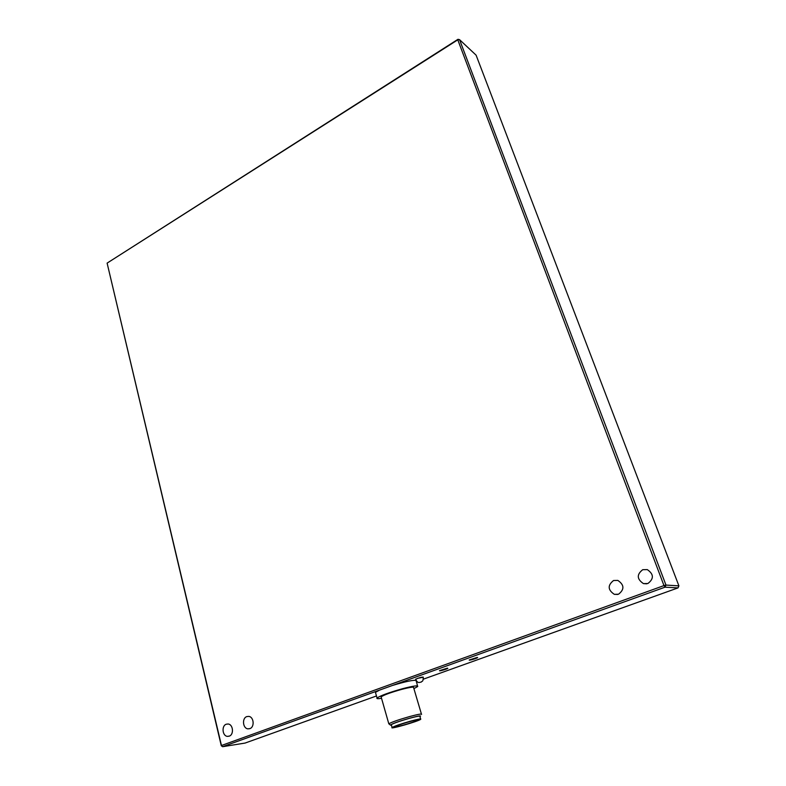 <?xml version="1.0" encoding="UTF-8"?>
<svg xmlns="http://www.w3.org/2000/svg" width="786" height="786" viewBox="0 0 786 786"><rect width="100%" height="100%" fill="white"/><g stroke="black" fill="none" stroke-linecap="round" stroke-linejoin="round"><path stroke-width="1.18" d="M642.732 569.693L647.3 569.604C653.844 574.134 654.04 578.771 647.89 583.507L643.439 583.605C636.827 579.115 636.601 574.478 642.732 569.693M613.542 580.52L617.835 580.412C624.349 584.853 624.575 589.461 618.523 594.216L614.338 594.344C607.765 589.932 607.499 585.324 613.542 580.52M246.833 716.586L248.73 716.39C253.907 716.803 254.821 727.158 249.801 728.651L247.954 728.858C242.756 728.455 241.823 718.109 246.833 716.586M226.309 724.201L228.127 724.004C233.216 724.378 234.13 734.704 229.188 736.168L227.419 736.374C222.31 736.01 221.387 725.694 226.309 724.201M415.706 679.487L417.415 678.397L423.31 677.208M457.983 39.3L459.555 39.654L476.1 55.167L678.908 585.865L665.968 585.069L459.555 39.654L457.786 39.831L457.983 39.3L107.112 263.114L457.786 39.831L663.973 585.59L221.465 745.501L107.112 263.114L221.279 745.737L222.605 746.7L665.044 587.171L678.013 587.899L423.32 679.183M416.963 681.462L416.246 681.708M376.465 695.974L245.065 743.065L222.605 746.7L221.279 745.737M678.013 587.899L678.908 585.865M665.968 585.069L665.044 587.171L663.973 585.59L665.968 585.069M477.23 657.42L477.642 657.577C477.073 658.354 468.299 660.869 469.262 659.975L477.23 657.42M447.362 668.159L447.814 668.306C447.273 669.053 438.617 671.519 439.541 670.655L447.362 668.159M392.243 685.53C405.615 681.501 413.583 679.811 416.138 680.46M416.197 680.568L417.494 685.923M375.629 693.026L375.443 692.378L379.491 690.128M381.524 698.292C377.879 698.901 376.386 698.803 377.044 698.007C380.483 695.62 389.099 692.486 402.904 688.605C413.426 685.903 418.349 685.215 417.68 686.542L413.898 688.624M381.259 697.359L381.122 696.868C383.873 694.952 390.76 692.456 401.784 689.361C410.204 687.19 414.153 686.64 413.623 687.701L421.414 714.042M391.418 725.173L390.573 725.164C391.045 724.093 397.441 721.764 409.761 718.188C418.624 715.82 422.023 715.299 419.96 716.626M391.359 724.977L391.271 724.653C393.766 723.189 399.868 721.067 409.565 718.296C416.973 716.301 420.412 715.682 419.901 716.429L420.648 718.954M421.532 714.425C422.111 713.56 418.181 714.258 409.722 716.527C398.63 719.701 391.664 722.128 388.815 723.808L390.455 725.095M410.41 721.175C417.818 719.18 421.257 718.542 420.746 719.269C418.781 721.214 388.923 729.811 392.086 727.512C394.592 726.077 400.703 723.965 410.41 721.175M417.808 719.848L414.851 721.086L417.061 720.556C412.512 722.815 392.607 728.347 394.955 726.696C396.449 725.154 420.589 718.217 417.877 720.104L417.749 719.848M415.676 679.389L415.637 679.261C418.85 677.807 421.404 677.09 423.281 677.1C423.035 682.572 422.367 680.48 421.217 682.101C419.645 682.012 418.034 684.193 415.637 679.261L415.607 679.163M416.6 720.477L416.452 719.986M643.439 583.605L646.77 583.811M614.338 594.344L617.708 594.452M247.954 728.858L250.066 728.553M227.419 736.374L229.453 736.06M375.443 692.378L377.044 698.007M381.122 696.868L388.815 723.808M392.086 727.512L391.271 724.653M414.851 721.086L414.635 720.349"/></g></svg>
